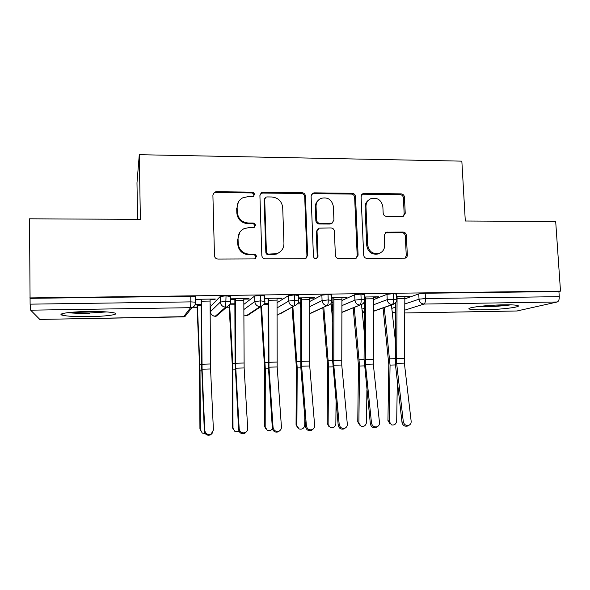 <?xml version="1.0" encoding="UTF-8"?>
<svg xmlns="http://www.w3.org/2000/svg" width="590" height="590" viewBox="0 0 590 590"><rect width="100%" height="100%" fill="white"/><g stroke="black" fill="none" stroke-linecap="round" stroke-linejoin="round"><path stroke-width="0.89" d="M254.452 194.479C254.268 193.07 253.464 192.288 252.041 192.133L216.206 191.713L214.502 192.148L212.894 195.017L214.472 255.677C214.738 257.742 215.911 258.863 217.998 259.062L254.113 258.914L254.917 258.767L256.399 256.547C256.215 255.116 255.404 254.334 253.973 254.202L249.334 254.216C242.756 253.582 239.039 249.998 238.183 243.464L238.043 238.412C238.117 233.906 240.145 230.646 244.135 228.632L248.523 227.703L254.091 227.526L255.426 225.387C255.241 223.971 254.43 223.19 252.999 223.042L248.383 223.027C241.826 222.349 238.124 218.765 237.276 212.275L237.136 207.267C237.173 203.078 238.994 199.958 242.593 197.901L247.579 196.721L253.257 196.522L254.452 194.479M253.789 196.138L253.936 195.261C253.752 193.859 252.955 193.085 251.532 192.93L215.837 192.517L214.133 192.952L213.019 194.014M255.477 258.464L255.868 257.1C255.684 255.677 254.88 254.902 253.449 254.762L248.833 254.777L249.334 254.216M254.659 227.165L254.902 226.059C254.718 224.65 253.914 223.876 252.491 223.728L247.889 223.706L248.383 223.027M483.771 309.839C476.219 309.949 471.476 309.706 469.551 309.094C464.861 307.781 486.256 305.045 503.904 304.831C511.434 304.735 516.095 304.986 517.887 305.591C522.246 307.007 500.534 309.632 483.771 309.839M89.459 316.638C76.014 316.793 66.913 316.299 62.134 315.156C56.817 313.718 70.107 311.749 87.645 311.513C101.273 311.387 110.286 311.889 114.666 313.017C119.807 314.522 106.237 316.395 89.459 316.638M402.284 216.456L403.28 216.294L405.242 213.263L404.423 197.097C404.143 195.165 403.051 194.088 401.156 193.867L364.104 193.439L362.909 193.668L361.08 196.625L363.698 255.175C363.986 257.159 365.099 258.25 367.046 258.435L405.16 258.169C406.599 257.66 407.321 256.613 407.336 255.028L406.348 235.299C406.06 233.345 404.969 232.268 403.066 232.069L386.258 232.187L384.223 235.27L384.687 245.093C384.643 249.275 382.726 252.07 378.935 253.479C372.696 254.342 368.949 251.547 367.718 245.108L365.97 206.603C365.984 202.82 367.644 200.165 370.948 198.631C377.46 197.274 381.428 199.981 382.866 206.751L383.168 213.115C383.448 215.07 384.555 216.154 386.465 216.36L402.284 216.456M29.729 297.921L560.5 291.136L555.684 221.471L465.303 221.014L461.845 161.144L139.284 154.691L140.376 219.369L29.5 218.809L30.112 304.16L190.872 301.881L190.747 296.269L30.097 298.341M305.413 196.02C305.141 194.036 304.012 192.937 302.021 192.716L261.613 192.613L259.91 195.526L261.835 255.522C262.1 257.557 263.251 258.671 265.294 258.863L304.492 258.7L305.495 258.538L307.648 255.359L305.413 196.02L304.706 196.794C304.44 194.818 303.312 193.719 301.335 193.498L262.587 193.055L260.227 194.036M314.234 192.856L352.186 193.299C354.125 193.52 355.239 194.604 355.512 196.566L358.101 255.19L355.925 258.354L338.756 258.553C336.787 258.361 335.658 257.269 335.378 255.271L334.39 231.258C334.117 229.267 332.989 228.175 331.019 227.969L319.013 228.146L317.029 231.214L318.01 256.326L316.498 258.545C314.787 258.818 313.762 258.081 313.43 256.34L311.107 196.087L312.892 193.137L314.234 192.856L313.497 193.638L351.316 194.073L352.186 193.299M139.284 154.691L136.983 182.871L137.588 219.362M39.788 319.404L30.673 310.178L30.112 304.16M560.5 291.136L558.914 291.534L559.268 296.652C559.32 299.595 558.642 301.379 557.233 301.984L516.98 310.974M332.266 305.598L331.292 305.613M229.215 307.206L226.538 307.243M197.119 307.707L191.802 307.788M210.106 304.152L210.482 304.145L210.106 304.543M212.636 432.728L210.674 434.83C207.26 435.885 205.158 434.675 204.361 431.209L201.537 363.558L201.131 299.72L195.858 299.786L196.234 299.292L215.328 299.034L214.856 299.528L214.841 299.034M210.07 299.595L214.856 299.528M195.187 304.816L197.008 304.794L199.516 365.298L199.929 428.738L202.252 433.075L205.158 433.51M200.327 429.756L200.025 370.874L197.377 304.344L201.168 304.285L195.386 304.374M558.914 291.534L425.184 293.252L425.464 298.547L559.268 296.652M404.814 303.99L419.033 299.182L418.767 293.909L404.88 298.85M418.767 293.909L425.184 293.252M190.747 296.269L195.415 296.6L195.43 297.05M373.61 304.764L387.224 299.639L386.974 294.322L393.301 293.665L396.524 294.144M386.974 294.322L373.662 299.602M364.568 303.216L362.88 303.88M404.873 296.925L409.644 296.387L396.642 296.564M341.92 305.635L354.915 300.104L354.679 294.742L360.918 294.078L364.318 294.594M332.428 309.684L332.259 304.816L332.45 309.676L332.863 309.499M354.679 294.742L341.957 300.457M332.893 304.536L332.259 304.816M364.045 302.301L364.576 302.294M373.654 297.353L378.507 296.814L364.421 297.006M364.443 297.478L364.568 296.999M309.743 306.653L322.081 300.568L321.867 295.17L328.011 294.506L331.602 295.044M321.867 295.17L309.765 301.468M332.908 302.338L331.528 302.36M331.351 302.788L332.908 302.766M341.949 297.788L345.799 297.736L346.883 297.242L331.698 297.449M331.72 297.928L332.908 297.913L332.885 297.434M277.064 307.892L288.724 301.048L288.532 295.605L294.565 294.934L298.37 295.509M288.532 295.605L277.064 302.714M300.745 302.81L298.311 302.847L300.34 302.818L300.723 308.054M300.362 303.253L300.738 303.245M309.757 298.23L313.828 298.171L314.765 297.677L298.452 297.898M298.474 298.385L300.738 298.348L300.716 297.869M243.862 309.536L254.821 301.534L254.651 296.047L260.581 295.369L264.6 295.988M254.651 296.047L243.854 304.374M268.074 303.297L264.563 303.349L268.074 303.297M277.049 298.673L281.349 298.614L282.138 298.12L264.681 298.363M264.696 298.842L268.052 298.798L268.037 298.311M210.32 306.793L210.438 311.697L220.365 302.028L220.218 296.497L226.036 295.819L230.292 296.497M220.218 296.497L210.313 306.697M234.886 303.784L230.255 303.857L234.886 303.784M243.825 299.13L248.368 299.071L248.995 298.57L230.358 298.828M230.373 299.314L234.857 299.255L234.842 298.769M226.036 295.819L225.712 307.139L215.173 316.299M248.368 299.071L248.353 298.584M281.349 298.614L281.334 298.134M313.828 298.171L313.806 297.692M345.799 297.736L345.777 297.257M377.283 297.301L377.261 296.829M408.287 296.873L408.265 296.409M260.581 295.369L260.758 300.885C260.81 304.056 260.588 305.967 260.102 306.608L246.266 315.753M294.565 294.934L294.764 300.406C294.816 303.548 294.543 305.443 293.945 306.085L279.859 314.035M328.011 294.506L328.224 299.927C328.276 303.054 327.952 304.927 327.244 305.561L309.721 313.563M360.918 294.078L361.154 299.462C361.205 302.559 360.822 304.425 360.011 305.052L341.876 312.243M393.301 293.665L393.56 299.005C393.611 302.073 393.183 303.924 392.269 304.551L373.551 311.137M238.36 202.06L237.136 207.267M247.889 223.706C241.354 223.035 237.667 219.465 236.826 212.997L236.679 208.012M239.746 232.357L238.043 238.412M248.833 254.777C242.276 254.15 238.574 250.58 237.726 244.068L237.578 239.039M306.026 258.302L306.933 255.913L304.706 196.794M266.938 196.927L265.906 197.163L264.689 199.214L266.407 251.812C266.592 253.235 267.403 254.017 268.826 254.157L277.234 253.508C281.629 251.62 283.864 248.265 283.952 243.434L282.706 207.636C281.843 201.234 278.2 197.68 271.754 196.979L266.938 196.927M264.866 198.255L264.136 199.981L264.689 199.214M280.346 251.694L276.629 254.069L268.251 254.718C266.828 254.578 266.031 253.803 265.839 252.387L264.136 199.981M356.131 258.28L357.201 255.736L354.634 197.326C354.354 195.379 353.248 194.287 351.316 194.073M317.759 229.045L316.277 231.855L317.258 256.871L318.01 256.326M316.683 258.472L317.258 256.871M333.372 206.493C331.86 199.486 327.708 196.787 320.923 198.395C317.7 200.003 316.085 202.65 316.056 206.345L316.594 220.033C316.867 222.024 317.995 223.123 319.972 223.337L331.971 223.175L333.933 220.122L333.372 206.493M318.084 200.489C316.188 202.23 315.267 204.428 315.318 207.083L316.056 206.345M332.391 222.976L330.039 224.045L319.212 224.001C317.243 223.794 316.122 222.703 315.849 220.719L315.318 207.083M313.497 193.638L311.608 194.25M368.507 200.187C366.154 201.905 365.004 204.288 365.048 207.326L365.97 206.603M380.063 253.044L377.969 254.032C371.744 254.887 368.02 252.107 366.781 245.691L365.048 207.326M405.116 258.184L406.267 255.566L405.286 235.912C404.998 233.965 403.907 232.888 402.011 232.696L385.159 232.851M403.331 216.272L404.18 213.956L403.376 197.849C403.088 195.917 402.004 194.847 400.116 194.634L363.197 194.206L361.722 194.575M200.423 430.619L199.929 428.738M197.001 304.344L197.008 304.794M204.76 430.427C205.556 433.916 207.673 435.125 211.102 434.063L213.418 430.044L210.556 368.957L202.082 369.207L204.76 430.427L204.361 431.209M201.131 299.72L201.124 299.226M210.556 368.957L210.062 299.101L201.537 299.219L202.082 369.207M233.234 429.623L232.46 427.315L235.034 431.681L239.134 431.474M229.134 305.613L232.239 364.347L232.46 427.315M233.006 428.311L232.74 363.359L229.643 305.001M265.566 428.561L264.497 425.906L267.3 430.302C269.328 431.076 271.039 430.589 272.44 428.834M260.832 306.653L264.608 368.175L264.497 425.906M265.19 426.887L265.308 368.89L261.503 306.335M297.404 427.433L296.055 424.512L299.071 428.923C302.228 429.668 304.116 428.406 304.742 425.139L304.787 417.366M292.072 307.456L296.364 367.216L296.055 424.512M296.888 425.486L297.205 367.924L292.883 307.021M328.755 426.268L327.14 423.148L330.341 427.566C333.416 428.222 335.253 426.954 335.85 423.768L336.064 401.79M322.848 307.832L327.642 366.265L327.14 423.148M328.114 424.107L328.623 366.965L323.799 307.397M332.79 322.45L331.093 303.371M239.186 428.9C239.975 432.286 242.025 433.51 245.344 432.573C246.937 431.703 247.726 430.353 247.704 428.524L244.135 367.946L235.786 368.197L239.186 428.9L238.626 429.682L235.063 362.599L234.857 299.255M246.517 431.725L244.754 433.333C241.458 434.27 239.415 433.053 238.626 429.682M244.135 367.946L243.818 298.643L235.425 298.761L235.786 368.197M273.059 427.396C273.841 430.693 275.84 431.924 279.055 431.091C280.685 430.243 281.482 428.893 281.437 427.027L277.182 366.951L268.974 367.201L273.059 427.396L272.344 428.178L268.074 361.648L268.052 298.798M279.896 430.575L278.318 431.858C275.11 432.684 273.126 431.46 272.344 428.178M260.987 193.041L260.964 193.461M277.182 366.951L277.034 298.193L268.782 298.304L268.974 367.201M306.394 425.914C307.169 429.137 309.123 430.368 312.243 429.623C313.902 428.805 314.699 427.448 314.64 425.552L309.721 365.977L301.638 366.22L306.394 425.914L305.531 426.703L300.812 367.26L300.738 298.348M312.788 429.336L311.358 430.39C308.245 431.135 306.306 429.904 305.531 426.703M309.721 365.977L309.735 297.744L301.608 297.854L301.638 366.22M339.198 424.461C339.98 427.61 341.89 428.842 344.929 428.17C346.603 427.374 347.399 426.017 347.318 424.099L341.757 365.018L333.793 365.254L339.198 424.461L338.195 425.243L332.561 359.797L332.908 297.913M345.216 428.038L343.896 428.937C340.873 429.608 338.97 428.377 338.195 425.243M341.757 365.018L341.935 297.308L333.933 297.419L333.793 365.254M106.797 311.926L89.304 313.01L70.136 312.405M67.695 312.678C73.551 313.238 80.793 313.452 89.415 313.327M508.425 304.809C501.404 305.768 493.557 306.335 484.877 306.52L478.601 306.49M476.277 306.793L483.652 306.837C493.683 306.616 502.732 305.959 510.807 304.853M359.627 425.066L357.769 421.798L361.146 426.216C364.141 426.799 365.918 425.53 366.493 422.411L366.914 390.233M353.174 307.965L358.447 365.335L357.769 421.798M358.875 422.75L359.568 366.029L354.251 307.538M364.303 332.738L361.515 304.728M371.494 423.023C372.275 426.105 374.149 427.344 377.106 426.732C378.787 425.965 379.584 424.608 379.488 422.669L373.3 364.067L365.461 364.303L371.494 423.023L370.343 423.812L364.067 358.897L364.598 299.919M377.172 426.71L375.933 427.499C372.991 428.111 371.125 426.88 370.343 423.812M373.3 364.067L373.632 296.881L365.756 296.984L365.461 364.303M364.598 299.713L364.605 298.54M390.02 423.841L387.94 420.471L389.179 421.408L391.48 424.881C394.4 425.397 396.133 424.129 396.687 421.076L397.336 381.28M383.058 307.943L388.803 364.421L387.94 420.471M389.179 421.408L390.056 365.099L384.267 307.515M395.307 340.349L391.421 305.008M403.287 421.614C404.076 424.638 405.913 425.869 408.796 425.316C410.485 424.571 411.274 423.222 411.156 421.26L404.371 363.138L396.65 363.366L403.287 421.614L402.004 422.396L395.418 364.399L395.75 302.655M408.582 425.442L407.483 426.083C404.615 426.636 402.786 425.412 402.004 422.396M404.371 363.138L404.851 296.453L397.092 296.556L396.65 363.366M251.532 192.93L252.041 192.133M253.449 254.762L253.973 254.202M252.491 223.728L252.999 223.042M39.707 319.404L183.527 316.86L190.577 307.685L30.673 310.178M62.134 314.625L61.124 314.64M183.46 316.86L184.862 316.646L192.06 307.456L190.577 307.685L190.872 301.881L195.548 302.183L195.556 302.611M557.233 301.984L424.018 304.056L404.733 310.163M517.15 310.989L404.703 312.973L517.341 310.967M425.464 298.547C425.515 301.601 425.036 303.437 424.018 304.056C421.142 303.806 419.475 302.176 419.033 299.182L425.464 298.547M392.166 311.734L395.632 313.135M226.877 306.955C229.997 304.551 231.184 302.788 230.439 301.667L226.191 301.379L220.365 302.028C220.763 305.17 222.548 306.874 225.712 307.139L226.877 306.955L216.323 316.129L215.269 316.299C212.407 316.07 210.8 314.529 210.438 311.697L210.446 311.786M195.415 296.6L195.548 302.183C195.526 304.742 194.368 306.505 192.06 307.456C194.42 306.571 195.644 304.875 195.732 302.382M230.284 296.136L230.447 302.014M243.877 315.067L247.335 315.606L261.141 306.446L260.102 306.608C256.989 306.343 255.227 304.654 254.821 301.534L260.758 300.885L264.777 301.461M277.057 315.23L293.945 306.085C290.877 305.819 289.137 304.145 288.724 301.048L294.764 300.406L298.562 300.937M331.823 300.435L328.224 299.927L322.081 300.568C322.501 303.636 324.22 305.303 327.244 305.561L309.713 313.814M361.958 309.153L364.524 308.187M361.67 304.661L361.795 307.508M391.797 308.393L395.698 307.073M215.225 316.321L216.323 316.129L219.288 313.541M243.877 315.082L247.335 315.606L249.769 313.991M332.856 311.387L332.435 309.875L332.849 311.527M360.778 304.949C363.624 303.629 364.878 301.874 364.546 299.691L361.154 299.462L354.915 300.104C355.342 303.142 357.038 304.794 360.011 305.052L341.876 312.435M362.083 310.392L364.48 313.194M373.544 311.277L392.97 304.462C395.816 303.186 397.085 301.438 396.775 299.219L387.224 299.639C387.66 302.655 389.341 304.293 392.269 304.551L395.588 302.862M364.303 294.329L364.554 299.941M396.51 293.901L396.782 299.455M236.826 212.997L237.276 212.275M237.726 244.068L238.183 243.464M215.837 192.517L216.206 191.713M306.933 255.913L307.648 255.359M262.587 193.055L263.133 192.259M301.335 193.498L302.021 192.716M265.839 252.387L266.407 251.812M268.251 254.718L268.826 254.157M273.074 254.703L273.671 254.143M354.634 197.326L355.512 196.566M357.201 255.736L358.101 255.19M316.277 231.855L317.029 231.214M315.849 220.719L316.594 220.033M319.212 224.001L319.972 223.337M330.039 224.045L330.835 223.381M366.781 245.691L367.718 245.108M386.221 232.659L387.217 232.032M402.011 232.696L403.066 232.069M405.286 235.912L406.348 235.299M406.267 255.566L407.336 255.028M363.197 194.206L364.104 193.439M400.116 194.634L401.156 193.867M403.376 197.849L404.423 197.097M404.18 213.956L405.242 213.263M200.025 370.874L201.728 370.822M199.87 364.31L201.544 364.259M197.407 305.377L201.175 305.325M210.092 301.07L201.566 301.188M210.431 363.986L201.957 364.229M232.917 369.878L235.292 369.805M232.74 363.359L235.071 363.293M229.717 304.89L234.886 304.816M265.308 368.89L268.332 368.802M265.109 362.422L268.074 362.341M264.032 304.374L268.074 304.315M297.205 367.924L300.856 367.813M296.984 361.508L300.568 361.405M297.803 303.872L300.399 303.828M328.623 366.965L332.885 366.84M328.379 360.601L332.561 360.475M243.847 300.59L235.454 300.708M243.987 363.012L235.646 363.256M277.064 300.126L268.811 300.244M277.012 362.061L268.804 362.297M309.772 299.668L301.645 299.779M309.536 361.124L301.453 361.353M341.964 299.211L333.962 299.322M341.551 360.202L333.593 360.431M359.568 366.029L364.421 365.881M359.303 359.708L364.067 359.568M373.669 298.769L365.793 298.879M373.079 359.288L365.24 359.517M390.056 365.099L395.484 364.937M389.769 358.831L395.094 358.676M404.888 298.326L397.129 298.437M404.128 358.396L396.406 358.617M39.751 319.426L184.862 316.646M212.798 315.657L215.217 316.321M261.141 306.446C264.291 304.101 265.5 302.338 264.77 301.158L264.593 295.671M294.882 305.945C298.046 303.666 299.27 301.903 298.555 300.664L298.356 295.214M328.084 305.443C330.076 304.506 331.034 303.813 330.975 303.363L331.809 300.17L331.587 294.771M361.67 306.254L361.604 304.691M362.12 310.797L364.48 313.268M392.188 311.94L395.263 313.143M214.133 192.952L214.502 192.148M261.068 193.409L261.613 192.613M276.629 254.069L277.234 253.508M331.167 223.839L331.971 223.175M312.162 193.918L312.892 193.137M377.969 254.032L378.935 253.479M385.27 232.814L386.258 232.187M361.995 194.442L362.909 193.668M211.102 434.063L210.674 434.83M245.344 432.573L244.754 433.333M279.055 431.091L278.318 431.858M312.243 429.623L311.358 430.39M344.929 428.17L343.896 428.937M377.106 426.732L375.933 427.499M408.796 425.316L407.483 426.083"/></g></svg>
